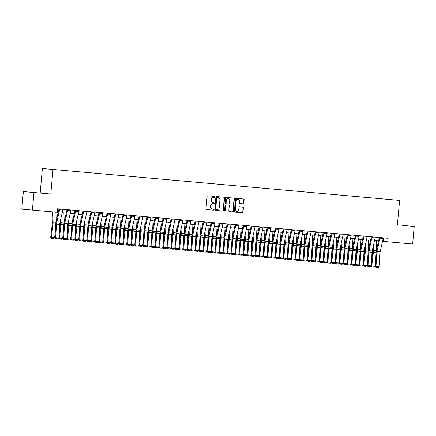 <?xml version="1.0" encoding="UTF-8"?>
<svg xmlns="http://www.w3.org/2000/svg" width="436" height="436" viewBox="0 0 436 436"><rect width="100%" height="100%" fill="white"/><g stroke="black" fill="none" stroke-linecap="round" stroke-linejoin="round"><path stroke-width="0.65" d="M214.877 196.903A0.485 0.441 95.1 0 0 214.479 196.385L207.798 195.786A0.692 0.632 95.1 0 0 207.105 196.418L205.999 208.822A0.692 0.632 95.1 0 0 206.566 209.563L213.248 210.163A0.485 0.441 95.1 0 0 213.733 209.716A0.485 0.441 95.1 0 0 213.335 209.198L212.468 209.122A2.213 2.022 95.1 0 1 210.653 206.735L210.746 205.699A2.213 2.022 95.1 0 1 212.959 203.677L213.82 203.754A0.485 0.441 95.1 0 0 214.305 203.312A0.485 0.441 95.1 0 0 213.907 202.789L213.041 202.713A2.213 2.022 95.1 0 1 211.226 200.331L211.318 199.296A2.213 2.022 95.1 0 1 213.526 197.268L214.392 197.35A0.485 0.441 95.1 0 0 214.877 196.903M213.526 197.268L214.109 197.323A0.485 0.441 95.1 0 0 214.19 196.358M212.964 210.136A0.485 0.441 95.1 0 0 213.051 209.171L212.468 209.122M212.959 203.677L213.536 203.726A0.485 0.441 95.1 0 0 213.618 202.762L213.041 202.713M32.406 210.07L21.8 209.122L23.364 191.578L33.97 192.521L32.406 210.07L57.23 212.283L57.541 208.773L388.122 238.279L387.811 241.789L412.636 244.002L414.2 226.458L402.243 225.39M243.114 203.835A0.692 0.632 95.1 0 0 243.806 203.203L244.116 199.721A0.692 0.632 95.1 0 0 243.55 198.98L236.127 198.315A0.692 0.632 95.1 0 0 235.435 198.947L234.328 211.346A0.692 0.632 95.1 0 0 234.895 212.092L242.318 212.757A0.692 0.632 95.1 0 0 243.01 212.125L243.381 207.923A0.692 0.632 95.1 0 0 242.814 207.176L239.642 206.893A0.692 0.632 95.1 0 0 238.95 207.525L238.765 209.607A1.848 1.69 95.1 0 1 236.917 211.302A1.848 1.69 95.1 0 1 235.402 209.307L236.127 201.143A1.848 1.69 95.1 0 1 237.974 199.454A1.848 1.69 95.1 0 1 239.495 201.443L239.369 202.805A0.692 0.632 95.1 0 0 239.936 203.552L243.114 203.835M397.381 224.954L399.578 200.391L52.979 169.457L42.374 168.514L40.183 193.077M33.97 192.521L50.789 194.025L52.979 169.457M224.556 197.977A0.692 0.632 95.1 0 0 223.99 197.23L216.572 196.571A0.692 0.632 95.1 0 0 215.88 197.203L214.774 209.602A0.692 0.632 95.1 0 0 215.34 210.348L222.758 211.008A0.692 0.632 95.1 0 0 223.45 210.375L224.556 197.977L224.273 197.949A0.692 0.632 95.1 0 0 223.706 197.208M226.349 197.443L233.767 198.102A0.692 0.632 95.1 0 1 234.334 198.849L233.227 211.247A0.692 0.632 95.1 0 1 232.541 211.885L229.363 211.602A0.692 0.632 95.1 0 1 228.796 210.855L229.243 205.825A0.692 0.632 95.1 0 0 228.677 205.078L226.573 204.893A0.692 0.632 95.1 0 0 225.881 205.525L225.412 210.762A0.485 0.441 95.1 0 1 224.535 210.681L225.657 198.075A0.692 0.632 95.1 0 1 226.349 197.443M57.541 208.773L58.669 208.877M63.225 209.28L66.675 209.591M71.237 209.999L74.687 210.305M79.243 210.713L82.693 211.019M87.255 211.427L90.699 211.733M95.261 212.141L98.71 212.446M103.267 212.855L106.716 213.166M111.278 213.569L114.728 213.88M119.284 214.283L122.734 214.594M127.296 215.003L130.74 215.308M135.302 215.716L138.752 216.022M143.308 216.43L146.758 216.736M151.319 217.144L154.769 217.45M159.325 217.858L162.775 218.169M167.337 218.572L170.781 218.883M175.343 219.286L178.793 219.597M183.349 220.006L186.799 220.311M191.36 220.72L194.81 221.025M199.366 221.434L202.816 221.739M207.378 222.147L210.822 222.453M215.384 222.861L218.834 223.172M223.39 223.575L226.84 223.886M231.402 224.289L234.851 224.6M239.408 225.009L242.857 225.314M247.419 225.723L250.864 226.028M255.425 226.437L258.875 226.742M263.431 227.151L266.881 227.456M271.443 227.865L274.893 228.175M279.449 228.578L282.899 228.889M287.46 229.292L290.905 229.603M295.466 230.006L298.916 230.317M303.472 230.726L306.922 231.031M311.484 231.44L314.934 231.745M319.49 232.154L322.94 232.459M327.501 232.868L330.946 233.178M335.507 233.582L338.957 233.892M343.514 234.296L346.963 234.606M351.525 235.009L354.975 235.32M359.531 235.729L362.981 236.034M367.543 236.443L370.987 236.748M375.549 237.157L378.998 237.462M383.555 237.871L383.511 241.402L387.811 241.789M57.23 212.283L58.228 212.376M62.184 212.724L66.234 213.09M70.191 213.438L74.245 213.804M78.202 214.158L82.251 214.517M86.208 214.872L90.263 215.231M94.214 215.586L98.269 215.945M102.226 216.3L106.275 216.659M110.232 217.014L114.287 217.379M118.243 217.728L122.293 218.093M126.249 218.441L130.304 218.807M134.255 219.161L138.31 219.521M142.267 219.875L146.316 220.235M150.273 220.589L154.328 220.948M158.284 221.303L162.334 221.662M166.29 222.017L170.345 222.382M174.296 222.731L178.351 223.096M182.308 223.445L186.357 223.81M190.314 224.164L194.369 224.524M198.326 224.878L202.375 225.238M206.332 225.592L210.386 225.952M214.338 226.306L218.392 226.666M222.349 227.02L226.398 227.379M230.355 227.734L234.41 228.099M238.367 228.448L242.416 228.813M246.373 229.167L250.428 229.527M254.379 229.881L258.434 230.241M262.39 230.595L266.44 230.955M270.396 231.309L274.451 231.669M278.408 232.023L282.457 232.383M286.414 232.737L290.469 233.102M294.42 233.451L298.475 233.816M302.431 234.17L306.481 234.53M310.437 234.884L314.492 235.244M318.449 235.598L322.498 235.958M326.455 236.312L330.51 236.672M334.461 237.026L338.516 237.386M342.473 237.74L346.522 238.105M350.479 238.454L354.533 238.819M358.49 239.173L362.539 239.533M366.496 239.887L370.551 240.247M374.502 240.601L378.557 240.961M382.514 241.315L383.511 241.402M213.242 197.246A2.213 2.022 95.1 0 0 211.035 199.268L211.318 199.296M212.757 202.685A2.213 2.022 95.1 0 1 210.942 200.304L211.035 199.268M212.67 203.65A2.213 2.022 95.1 0 0 210.463 205.678L210.746 205.699M212.185 209.095A2.213 2.022 95.1 0 1 210.37 206.708L210.463 205.678M222.474 210.986A0.692 0.632 95.1 0 0 223.167 210.354L224.273 197.949M216.403 198.015A0.485 0.441 95.1 0 1 216.888 197.568L217.177 197.595A0.485 0.441 95.1 0 0 216.692 198.037L215.722 208.926A0.485 0.441 95.1 0 0 216.12 209.444L215.831 209.422A0.485 0.441 95.1 0 1 215.433 208.899L216.403 198.015L216.692 198.037M217.177 197.595L218.087 197.677A2.213 2.022 95.1 0 1 219.902 200.059L219.237 207.503A2.213 2.022 95.1 0 1 217.03 209.525L216.12 209.444M216.741 209.498L215.831 209.422M216.888 197.568L217.798 197.65M232.252 211.858A0.692 0.632 95.1 0 0 232.944 211.226L234.05 198.821A0.692 0.632 95.1 0 0 233.483 198.08M224.791 211.166A0.485 0.441 95.1 0 0 225.129 210.735L225.592 205.498A0.692 0.632 95.1 0 1 226.284 204.865L226.573 204.893M226.655 203.928L228.764 204.113A0.692 0.632 95.1 0 0 229.456 203.481L229.712 200.609A1.848 1.69 95.1 0 0 228.192 198.614A1.848 1.69 95.1 0 0 226.344 200.304L226.088 203.181A0.692 0.632 95.1 0 0 226.655 203.928L226.371 203.901A0.692 0.632 95.1 0 1 225.804 203.16L226.061 200.282L226.344 200.304M228.05 198.609A1.848 1.69 95.1 0 0 226.061 200.282M228.475 204.092L226.371 203.901M237.833 199.448A1.848 1.69 95.1 0 0 235.843 201.121L236.127 201.143M236.775 211.28A1.848 1.69 95.1 0 1 235.113 209.28L235.843 201.121M242.029 212.73A0.692 0.632 95.1 0 0 242.721 212.098L243.097 207.896A0.692 0.632 95.1 0 0 242.53 207.149M242.825 203.808A0.692 0.632 95.1 0 0 243.517 203.176L243.828 199.699A0.692 0.632 95.1 0 0 243.261 198.952M51.922 211.809L52.369 222.436A3.521 1.439 95.1 0 1 52.315 223.772L50.707 237.255L51.41 237.446L53.018 223.962A5.287 2.158 -84.9 0 0 53.094 221.962L52.674 211.88M56.255 221.194L55.879 212.163M54.614 237.734L53.813 238.541L51.573 238.339L51.41 237.446L54.614 237.734L55.274 232.181M51.573 238.339L50.707 237.255M62.909 209.253A2.469 1.008 95.1 0 1 62.789 210.005L59.863 223.107A3.521 1.439 -84.9 0 0 59.678 224.431L58.871 237.985L55.666 237.702L55.879 238.672L55.585 238.699L58.119 238.874L55.879 238.672M59.705 208.969A2.469 1.008 95.1 0 1 59.59 209.716L56.658 222.823A3.521 1.439 -84.9 0 0 56.478 224.142L55.666 237.702L54.941 237.762L55.748 224.208A5.287 2.158 95.1 0 1 56.026 222.224L58.953 209.117A0.703 0.289 -84.9 0 0 58.985 208.904M54.941 237.762L55.585 238.699M58.119 238.874L58.871 237.985M60.293 221.188L60.375 223.15A3.521 1.439 95.1 0 1 60.321 224.486L59.029 235.331M58.855 238.007L59.421 238.16L61.024 224.676A5.287 2.158 -84.9 0 0 61.105 222.676L60.926 218.36M64.266 221.908L63.885 212.877M62.621 238.448L61.825 239.255L59.579 239.053L59.421 238.16L62.621 238.448L63.285 232.895M59.579 239.053L58.784 238.089M68.299 221.902L68.381 223.864A3.521 1.439 95.1 0 1 68.332 225.205L67.04 236.045M70.915 209.967A2.469 1.008 95.1 0 1 70.801 210.719L67.874 223.821A3.521 1.439 -84.9 0 0 67.689 225.145L66.882 238.699L67.427 238.874L69.035 225.39A5.287 2.158 -84.9 0 0 69.111 223.39L68.932 219.074M72.272 222.622L71.896 213.591M70.632 239.162L69.831 239.969L67.591 239.767L67.427 238.874L70.632 239.162L71.291 233.609M67.591 239.767L66.79 238.803M76.311 222.616L76.393 224.584A3.521 1.439 95.1 0 1 76.338 225.919L75.046 236.759M74.867 239.435L75.433 239.593L77.041 226.11A5.287 2.158 -84.9 0 0 77.123 224.104L76.943 219.793M80.279 223.341L79.902 214.305M78.638 239.876L77.837 240.683L75.597 240.487L75.433 239.593L78.638 239.876L79.303 234.323M75.597 240.487L74.801 239.517M67.711 209.683A2.469 1.008 95.1 0 1 67.596 210.43L64.67 223.537A3.521 1.439 -84.9 0 0 64.484 224.862L63.678 238.416L62.953 238.476L63.76 224.922A5.287 2.158 95.1 0 1 64.032 222.938L66.964 209.83A0.703 0.289 -84.9 0 0 66.997 209.618M63.885 239.386L63.678 238.416L66.882 238.699L66.13 239.587L63.596 239.413L66.13 239.587M62.953 238.476L63.596 239.413M78.927 210.681A2.469 1.008 95.1 0 1 78.807 211.433L75.88 224.535A3.521 1.439 -84.9 0 0 75.695 225.859L74.888 239.413L71.684 239.13L71.896 240.105L71.602 240.127L74.136 240.301L71.896 240.105M75.722 210.397A2.469 1.008 95.1 0 1 75.608 211.144L72.676 224.251A3.521 1.439 -84.9 0 0 72.49 225.576L71.684 239.13L70.959 239.19L71.766 225.635A5.287 2.158 95.1 0 1 72.044 223.652L74.97 210.55A0.703 0.289 -84.9 0 0 75.003 210.332M70.959 239.19L71.602 240.127M74.136 240.301L74.888 239.413M86.933 211.4A2.469 1.008 95.1 0 1 86.819 212.147L83.886 225.249A3.521 1.439 -84.9 0 0 83.707 226.573L82.895 240.127L79.695 239.844L79.902 240.819L79.614 240.841L82.142 241.015L79.902 240.819M83.728 211.111A2.469 1.008 95.1 0 1 83.614 211.863L80.687 224.965A3.521 1.439 -84.9 0 0 80.502 226.289L79.695 239.844L78.965 239.904L79.777 226.349A5.287 2.158 95.1 0 1 80.05 224.366L82.982 211.264A0.703 0.289 -84.9 0 0 83.014 211.046M78.965 239.904L79.614 240.841M82.142 241.015L82.895 240.127M84.317 223.33L84.399 225.298A3.521 1.439 95.1 0 1 84.344 226.633L83.053 237.473M82.878 240.154L83.445 240.307L85.047 226.824A5.287 2.158 -84.9 0 0 85.129 224.818L84.949 220.507M88.29 224.055L87.909 215.024M86.65 240.59L85.848 241.397L83.603 241.201L83.445 240.307L86.65 240.59L87.309 235.037M83.603 241.201L82.807 240.231M94.939 212.114A2.469 1.008 95.1 0 1 94.825 212.861L91.898 225.968A3.521 1.439 -84.9 0 0 91.713 227.287L90.906 240.846L87.701 240.558L87.909 241.533L87.62 241.555L90.154 241.735L87.909 241.533M91.74 211.825A2.469 1.008 95.1 0 1 91.62 212.577L88.693 225.679A3.521 1.439 -84.9 0 0 88.508 227.003L87.701 240.558L86.977 240.623L87.783 227.069A5.287 2.158 95.1 0 1 88.061 225.08L90.988 211.978A0.703 0.289 -84.9 0 0 91.02 211.765M86.977 240.623L87.62 241.555M90.154 241.735L90.906 240.846M92.323 224.044L92.41 226.012A3.521 1.439 95.1 0 1 92.356 227.347L91.064 238.187M90.884 240.868L91.451 241.021L93.059 227.538A5.287 2.158 -84.9 0 0 93.135 225.532L92.955 221.221M96.296 224.769L95.92 215.738M94.656 241.304L93.854 242.116L91.615 241.915L91.451 241.021L94.656 241.304L95.315 235.751M91.615 241.915L90.819 240.95M100.335 224.758L100.416 226.725A3.521 1.439 95.1 0 1 100.362 228.061L99.07 238.901M98.896 241.582L99.463 241.735L101.065 228.251A5.287 2.158 -84.9 0 0 101.147 226.246L100.967 221.935M104.308 225.483L103.926 216.452M102.662 242.018L101.866 242.83L99.621 242.629L99.463 241.735L102.662 242.018L103.327 236.465M99.621 242.629L98.825 241.664M108.341 225.477L108.422 227.439A3.521 1.439 95.1 0 1 108.373 228.775L107.082 239.615M106.902 242.296L107.469 242.449L109.076 228.965A5.287 2.158 -84.9 0 0 109.153 226.965L108.973 222.649M112.314 226.197L111.938 217.166M110.673 242.738L109.872 243.544L107.632 243.343L107.469 242.449L110.673 242.738L111.333 237.179M107.632 243.343L106.831 242.378M116.352 226.191L116.434 228.153A3.521 1.439 95.1 0 1 116.379 229.489L115.088 240.334M114.908 243.01L115.475 243.163L117.082 229.679A5.287 2.158 -84.9 0 0 117.164 227.679L116.984 223.363M120.32 226.911L119.944 217.88M118.679 243.452L117.878 244.258L115.638 244.056L115.475 243.163L118.679 243.452L119.344 237.898M115.638 244.056L114.842 243.092M124.358 226.905L124.44 228.867A3.521 1.439 95.1 0 1 124.385 230.208L123.094 241.048M122.919 243.724L123.486 243.877L125.088 230.393A5.287 2.158 -84.9 0 0 125.17 228.393L124.99 224.077M128.331 227.625L127.95 218.594M126.691 244.165L125.89 244.972L123.644 244.77L123.486 243.877L126.691 244.165L127.35 238.612M123.644 244.77L122.848 243.806M102.951 212.828A2.469 1.008 95.1 0 1 102.831 213.575L99.904 226.682A3.521 1.439 -84.9 0 0 99.719 228.006L98.912 241.56L95.707 241.272L95.92 242.247L95.626 242.274L98.16 242.449L95.92 242.247M99.746 212.539A2.469 1.008 95.1 0 1 99.631 213.291L96.699 226.393A3.521 1.439 -84.9 0 0 96.52 227.717L95.707 241.272L94.983 241.337L95.789 227.783A5.287 2.158 95.1 0 1 96.067 225.794L98.994 212.692A0.703 0.289 -84.9 0 0 99.026 212.479M94.983 241.337L95.626 242.274M98.16 242.449L98.912 241.56M110.957 213.542A2.469 1.008 95.1 0 1 110.842 214.294L107.915 227.396A3.521 1.439 -84.9 0 0 107.73 228.72L106.924 242.274L103.719 241.985L103.926 242.961L103.637 242.988L106.171 243.163L103.926 242.961M107.752 213.259A2.469 1.008 95.1 0 1 107.638 214.005L104.711 227.107A3.521 1.439 -84.9 0 0 104.526 228.431L103.719 241.985L102.994 242.051L103.801 228.497A5.287 2.158 95.1 0 1 104.073 226.507L107.005 213.406A0.703 0.289 -84.9 0 0 107.038 213.193M102.994 242.051L103.637 242.988M106.171 243.163L106.924 242.274M118.968 214.256A2.469 1.008 95.1 0 1 118.848 215.008L115.922 228.11A3.521 1.439 -84.9 0 0 115.736 229.434L114.93 242.988L111.725 242.699L111.938 243.675L111.643 243.702L114.178 243.877L111.938 243.675M115.763 213.972A2.469 1.008 95.1 0 1 115.649 214.719L112.717 227.821A3.521 1.439 -84.9 0 0 112.532 229.145L111.725 242.699L111 242.765L111.807 229.211A5.287 2.158 95.1 0 1 112.085 227.227L115.011 214.12A0.703 0.289 -84.9 0 0 115.044 213.907M111 242.765L111.643 243.702M114.178 243.877L114.93 242.988M126.974 214.97A2.469 1.008 95.1 0 1 126.86 215.722L123.928 228.824A3.521 1.439 -84.9 0 0 123.748 230.148L122.936 243.702L119.737 243.419L119.944 244.389L119.655 244.416L122.184 244.591L119.944 244.389M123.77 214.686A2.469 1.008 95.1 0 1 123.655 215.433L120.728 228.54A3.521 1.439 -84.9 0 0 120.543 229.865L119.737 243.419L119.006 243.479L119.818 229.925A5.287 2.158 95.1 0 1 120.091 227.941L123.023 214.834A0.703 0.289 -84.9 0 0 123.056 214.621M119.006 243.479L119.655 244.416M122.184 244.591L122.936 243.702M134.98 215.684A2.469 1.008 95.1 0 1 134.866 216.436L131.939 229.538A3.521 1.439 -84.9 0 0 131.754 230.862L130.947 244.416L127.743 244.133L127.95 245.108L127.661 245.13L130.195 245.305L127.95 245.108M131.781 215.4A2.469 1.008 95.1 0 1 131.661 216.147L128.734 229.254A3.521 1.439 -84.9 0 0 128.549 230.579L127.743 244.133L127.018 244.193L127.824 230.639A5.287 2.158 95.1 0 1 128.102 228.655L131.029 215.553A0.703 0.289 -84.9 0 0 131.062 215.335M127.018 244.193L127.661 245.13M130.195 245.305L130.947 244.416M132.364 227.619L132.451 229.587A3.521 1.439 95.1 0 1 132.397 230.922L131.105 241.762M130.925 244.438L131.492 244.596L133.1 231.113A5.287 2.158 -84.9 0 0 133.176 229.107L132.996 224.796M136.337 228.344L135.961 219.308M134.697 244.879L133.896 245.686L131.656 245.49L131.492 244.596L134.697 244.879L135.356 239.326M131.656 245.49L130.86 244.52M142.992 216.403A2.469 1.008 95.1 0 1 142.872 217.15L139.945 230.252A3.521 1.439 -84.9 0 0 139.76 231.576L138.953 245.13L135.749 244.847L135.961 245.822L135.667 245.844L138.201 246.018L135.961 245.822M139.787 216.114A2.469 1.008 95.1 0 1 139.673 216.866L136.741 229.968A3.521 1.439 -84.9 0 0 136.561 231.293L135.749 244.847L135.024 244.907L135.83 231.353A5.287 2.158 95.1 0 1 136.108 229.369L139.035 216.267A0.703 0.289 -84.9 0 0 139.068 216.049M135.024 244.907L135.667 245.844M138.201 246.018L138.953 245.13M140.376 228.333L140.457 230.301A3.521 1.439 95.1 0 1 140.403 231.636L139.111 242.476M138.937 245.157L139.504 245.31L141.106 231.827A5.287 2.158 -84.9 0 0 141.188 229.821L141.008 225.51M144.349 229.058L143.967 220.027M142.703 245.593L141.907 246.4L139.662 246.204L139.504 245.31L142.703 245.593L143.368 240.04M139.662 246.204L138.866 245.234M150.998 217.117A2.469 1.008 95.1 0 1 150.883 217.864L147.957 230.971A3.521 1.439 -84.9 0 0 147.771 232.29L146.965 245.85L143.76 245.561L143.967 246.536L143.678 246.558L146.213 246.738L143.967 246.536M147.793 216.828A2.469 1.008 95.1 0 1 147.679 217.58L144.752 230.682A3.521 1.439 -84.9 0 0 144.567 232.007L143.76 245.561L143.035 245.626L143.842 232.066A5.287 2.158 95.1 0 1 144.114 230.083L147.046 216.981A0.703 0.289 -84.9 0 0 147.079 216.768M143.035 245.626L143.678 246.558M146.213 246.738L146.965 245.85M148.382 229.047L148.463 231.015A3.521 1.439 95.1 0 1 148.414 232.35L147.123 243.19M146.943 245.871L147.51 246.024L149.117 232.541A5.287 2.158 -84.9 0 0 149.194 230.535L149.014 226.224M152.355 229.772L151.979 220.741M150.714 246.307L149.913 247.119L147.673 246.918L147.51 246.024L150.714 246.307L151.374 240.754M147.673 246.918L146.872 245.953M159.009 217.831A2.469 1.008 95.1 0 1 158.889 218.578L155.963 231.685A3.521 1.439 -84.9 0 0 155.777 233.009L154.971 246.563L151.766 246.275L151.979 247.25L151.684 247.277L154.219 247.452L151.979 247.25M155.805 217.542A2.469 1.008 95.1 0 1 155.69 218.294L152.758 231.396A3.521 1.439 -84.9 0 0 152.573 232.72L151.766 246.275L151.041 246.34L151.848 232.786A5.287 2.158 95.1 0 1 152.126 230.797L155.053 217.695A0.703 0.289 -84.9 0 0 155.085 217.482M151.041 246.34L151.684 247.277M154.219 247.452L154.971 246.563M156.393 229.761L156.475 231.729A3.521 1.439 95.1 0 1 156.42 233.064L155.129 243.904M154.949 246.585L155.516 246.738L157.124 233.255A5.287 2.158 -84.9 0 0 157.205 231.249L157.025 226.938M160.361 230.486L159.985 221.455M158.72 247.021L157.919 247.833L155.679 247.632L155.516 246.738L158.72 247.021L159.385 241.468M155.679 247.632L154.884 246.667M167.015 218.545A2.469 1.008 95.1 0 1 166.901 219.292L163.969 232.399A3.521 1.439 -84.9 0 0 163.789 233.723L162.977 247.277L159.778 246.989L159.985 247.964L159.696 247.991L162.225 248.166L159.985 247.964M163.811 218.262A2.469 1.008 95.1 0 1 163.696 219.008L160.77 232.11A3.521 1.439 -84.9 0 0 160.584 233.434L159.778 246.989L159.047 247.054L159.859 233.5A5.287 2.158 95.1 0 1 160.132 231.511L163.064 218.409A0.703 0.289 -84.9 0 0 163.097 218.196M159.047 247.054L159.696 247.991M162.225 248.166L162.977 247.277M164.399 230.481L164.481 232.443A3.521 1.439 95.1 0 1 164.427 233.778L163.135 244.618M162.96 247.299L163.527 247.452L165.13 233.969A5.287 2.158 -84.9 0 0 165.211 231.968L165.031 227.652M168.372 231.2L167.991 222.169M166.732 247.741L165.931 248.547L163.685 248.346L163.527 247.452L166.732 247.741L167.391 242.182M163.685 248.346L162.89 247.381M175.021 219.259A2.469 1.008 95.1 0 1 174.907 220.011L171.98 233.113A3.521 1.439 -84.9 0 0 171.795 234.437L170.988 247.991L167.784 247.703L167.991 248.678L167.702 248.705L170.236 248.88L167.991 248.678M171.822 218.976A2.469 1.008 95.1 0 1 171.702 219.722L168.776 232.824A3.521 1.439 -84.9 0 0 168.59 234.148L167.784 247.703L167.059 247.768L167.865 234.214A5.287 2.158 95.1 0 1 168.143 232.23L171.07 219.123A0.703 0.289 -84.9 0 0 171.103 218.91M167.059 247.768L167.702 248.705M170.236 248.88L170.988 247.991M172.405 231.194L172.493 233.156A3.521 1.439 95.1 0 1 172.438 234.492L171.146 245.337M170.966 248.013L171.533 248.166L173.141 234.682A5.287 2.158 -84.9 0 0 173.217 232.682L173.038 228.366M176.378 231.914L176.002 222.883M174.738 248.455L173.937 249.261L171.697 249.06L171.533 248.166L174.738 248.455L175.397 242.901M171.697 249.06L170.901 248.095M183.033 219.973A2.469 1.008 95.1 0 1 182.913 220.725L179.986 233.827A3.521 1.439 -84.9 0 0 179.801 235.151L178.994 248.705L175.79 248.422L176.002 249.392L175.708 249.419L178.242 249.594L176.002 249.392M179.828 219.69A2.469 1.008 95.1 0 1 179.714 220.436L176.782 233.543A3.521 1.439 -84.9 0 0 176.602 234.868L175.79 248.422L175.065 248.482L175.871 234.928A5.287 2.158 95.1 0 1 176.149 232.944L179.076 219.837A0.703 0.289 -84.9 0 0 179.109 219.624M175.065 248.482L175.708 249.419M178.242 249.594L178.994 248.705M180.417 231.908L180.499 233.87A3.521 1.439 95.1 0 1 180.444 235.211L179.152 246.051M178.978 248.727L179.545 248.88L181.147 235.396A5.287 2.158 -84.9 0 0 181.229 233.396L181.049 229.08M184.39 232.628L184.008 223.597M182.744 249.169L181.948 249.975L179.703 249.774L179.545 248.88L182.744 249.169L183.409 243.615M179.703 249.774L178.907 248.809M188.423 232.622L188.505 234.59A3.521 1.439 95.1 0 1 188.456 235.925L187.164 246.765M186.984 249.441L187.551 249.599L189.159 236.116A5.287 2.158 -84.9 0 0 189.235 234.11L189.055 229.799M192.396 233.347L192.02 224.311M190.755 249.883L189.954 250.689L187.714 250.493L187.551 249.599L190.755 249.883L191.415 244.329M187.714 250.493L186.913 249.523M196.434 233.336L196.516 235.304A3.521 1.439 95.1 0 1 196.462 236.639L195.17 247.479M194.99 250.16L195.557 250.313L197.165 236.83A5.287 2.158 -84.9 0 0 197.246 234.824L197.067 230.513M200.402 234.061L200.026 225.031M198.762 250.596L197.96 251.403L195.72 251.207L195.557 250.313L198.762 250.596L199.421 245.043M195.72 251.207L194.925 250.237M204.44 234.05L204.522 236.018A3.521 1.439 95.1 0 1 204.468 237.353L203.176 248.193M203.002 250.874L203.568 251.027L205.171 237.544A5.287 2.158 -84.9 0 0 205.252 235.538L205.073 231.227M208.413 234.775L208.032 225.744M206.773 251.31L205.972 252.122L203.726 251.921L203.568 251.027L206.773 251.31L207.432 245.757M203.726 251.921L202.931 250.956M212.446 234.764L212.534 236.732A3.521 1.439 95.1 0 1 212.479 238.067L211.188 248.907M211.008 251.588L211.574 251.741L213.182 238.258A5.287 2.158 -84.9 0 0 213.259 236.252L213.079 231.941M216.42 235.489L216.043 226.458M214.779 252.024L213.978 252.836L211.738 252.635L211.574 251.741L214.779 252.024L215.439 246.471M211.738 252.635L210.942 251.67M220.458 235.484L220.54 237.446A3.521 1.439 95.1 0 1 220.485 238.781L219.194 249.621M219.019 252.302L219.586 252.455L221.188 238.972A5.287 2.158 -84.9 0 0 221.27 236.971L221.09 232.655M224.431 236.203L224.05 227.172M222.785 252.744L221.989 253.55L219.744 253.349L219.586 252.455L222.785 252.744L223.45 247.185M219.744 253.349L218.948 252.384M228.464 236.198L228.546 238.16A3.521 1.439 95.1 0 1 228.497 239.495L227.205 250.34M227.025 253.016L227.592 253.169L229.2 239.686A5.287 2.158 -84.9 0 0 229.276 237.685L229.096 233.369M232.437 236.917L232.061 227.886M230.797 253.458L229.995 254.264L227.756 254.063L227.592 253.169L230.797 253.458L231.456 247.904M227.756 254.063L226.954 253.098M236.476 236.912L236.557 238.874A3.521 1.439 95.1 0 1 236.503 240.209L235.211 251.054M235.031 253.73L235.598 253.883L237.206 240.4A5.287 2.158 -84.9 0 0 237.288 238.399L237.108 234.083M240.443 237.631L240.067 228.6M238.803 254.172L238.002 254.978L235.762 254.777L235.598 253.883L238.803 254.172L239.462 248.618M235.762 254.777L234.966 253.812M244.482 237.625L244.563 239.593A3.521 1.439 95.1 0 1 244.509 240.928L243.217 251.768M243.043 254.444L243.61 254.602L245.212 241.119A5.287 2.158 -84.9 0 0 245.294 239.113L245.114 234.802M248.455 238.35L248.073 229.314M246.814 254.886L246.013 255.692L243.768 255.491L243.61 254.602L246.814 254.886L247.474 249.332M243.768 255.491L242.972 254.526M252.488 238.339L252.575 240.307A3.521 1.439 95.1 0 1 252.52 241.642L251.229 252.482M251.049 255.164L251.616 255.316L253.223 241.833A5.287 2.158 -84.9 0 0 253.3 239.827L253.12 235.516M256.461 239.064L256.085 230.034M254.82 255.6L254.019 256.406L251.779 256.21L251.616 255.316L254.82 255.6L255.48 250.046M251.779 256.21L250.983 255.24M260.499 239.053L260.581 241.021A3.521 1.439 95.1 0 1 260.526 242.356L259.235 253.196M259.06 255.878L259.627 256.03L261.229 242.547A5.287 2.158 -84.9 0 0 261.311 240.541L261.131 236.23M264.472 239.778L264.091 230.748M262.826 256.314L262.031 257.12L259.785 256.924L259.627 256.03L262.826 256.314L263.491 250.76M259.785 256.924L258.989 255.959M268.505 239.767L268.587 241.735A3.521 1.439 95.1 0 1 268.538 243.07L267.246 253.91M267.066 256.591L267.633 256.744L269.241 243.261A5.287 2.158 -84.9 0 0 269.317 241.255L269.137 236.944M272.478 240.492L272.102 231.462M270.838 257.027L270.037 257.84L267.797 257.638L267.633 256.744L270.838 257.027L271.497 251.474M267.797 257.638L266.995 256.673M276.517 240.487L276.598 242.449A3.521 1.439 95.1 0 1 276.544 243.784L275.252 254.624M275.072 257.305L275.639 257.458L277.247 243.975A5.287 2.158 -84.9 0 0 277.329 241.975L277.149 237.658M280.484 241.206L280.108 232.175M278.844 257.747L278.043 258.553L275.803 258.352L275.639 257.458L278.844 257.747L279.503 252.188M275.803 258.352L275.007 257.387M284.523 241.201L284.604 243.163A3.521 1.439 95.1 0 1 284.55 244.498L283.258 255.343M283.084 258.019L283.651 258.172L285.253 244.689A5.287 2.158 -84.9 0 0 285.335 242.689L285.155 238.372M288.496 241.92L288.114 232.889M286.855 258.461L286.054 259.267L283.809 259.066L283.651 258.172L286.855 258.461L287.515 252.907M283.809 259.066L283.013 258.101M292.529 241.915L292.616 243.877A3.521 1.439 95.1 0 1 292.561 245.212L291.27 256.057M291.09 258.733L291.657 258.886L293.265 245.403A5.287 2.158 -84.9 0 0 293.341 243.402L293.161 239.086M296.502 242.634L296.126 233.603M294.861 259.175L294.06 259.981L291.82 259.78L291.657 258.886L294.861 259.175L295.521 253.621M291.82 259.78L291.025 258.815M300.54 242.629L300.622 244.596A3.521 1.439 95.1 0 1 300.567 245.931L299.276 256.771M299.101 259.447L299.668 259.605L301.271 246.122A5.287 2.158 -84.9 0 0 301.352 244.116L301.172 239.8M304.513 243.353L304.132 234.317M302.867 259.889L302.072 260.695L299.826 260.494L299.668 259.605L302.867 259.889L303.532 254.335M299.826 260.494L299.031 259.529M308.546 243.343L308.628 245.31A3.521 1.439 95.1 0 1 308.579 246.645L307.287 257.485M307.108 260.167L307.674 260.319L309.282 246.836A5.287 2.158 -84.9 0 0 309.358 244.83L309.178 240.519M312.519 244.067L312.143 235.037M310.879 260.603L310.078 261.409L307.838 261.213L307.674 260.319L310.879 260.603L311.538 255.049M307.838 261.213L307.037 260.243M316.558 244.056L316.64 246.024A3.521 1.439 95.1 0 1 316.585 247.359L315.293 258.199M315.114 260.881L315.68 261.033L317.288 247.55A5.287 2.158 -84.9 0 0 317.37 245.544L317.19 241.233M320.525 244.781L320.149 235.751M318.885 261.317L318.084 262.123L315.844 261.927L315.68 261.033L318.885 261.317L319.544 255.763M315.844 261.927L315.048 260.962M191.039 220.687A2.469 1.008 95.1 0 1 190.924 221.439L187.998 234.541A3.521 1.439 -84.9 0 0 187.812 235.865L187.006 249.419L183.801 249.136L184.008 250.106L183.72 250.133L186.254 250.308L184.008 250.106M187.834 220.403A2.469 1.008 95.1 0 1 187.72 221.15L184.793 234.257A3.521 1.439 -84.9 0 0 184.608 235.582L183.801 249.136L183.076 249.196L183.883 235.642A5.287 2.158 95.1 0 1 184.155 233.658L187.088 220.556A0.703 0.289 -84.9 0 0 187.12 220.338M183.076 249.196L183.72 250.133M186.254 250.308L187.006 249.419M199.05 221.406A2.469 1.008 95.1 0 1 198.93 222.153L196.004 235.255A3.521 1.439 -84.9 0 0 195.819 236.579L195.012 250.133L191.807 249.85L192.02 250.825L191.726 250.847L194.26 251.022L192.02 250.825M195.846 221.117A2.469 1.008 95.1 0 1 195.731 221.87L192.799 234.971A3.521 1.439 -84.9 0 0 192.614 236.296L191.807 249.85L191.082 249.91L191.889 236.356A5.287 2.158 95.1 0 1 192.167 234.372L195.094 221.27A0.703 0.289 -84.9 0 0 195.126 221.052M191.082 249.91L191.726 250.847M194.26 251.022L195.012 250.133M207.056 222.12A2.469 1.008 95.1 0 1 206.942 222.867L204.01 235.969A3.521 1.439 -84.9 0 0 203.83 237.293L203.018 250.847L199.819 250.564L200.026 251.539L199.737 251.561L202.266 251.736L200.026 251.539M203.852 221.831A2.469 1.008 95.1 0 1 203.737 222.583L200.811 235.685A3.521 1.439 -84.9 0 0 200.625 237.01L199.819 250.564L199.089 250.629L199.901 237.07A5.287 2.158 95.1 0 1 200.173 235.086L203.105 221.984A0.703 0.289 -84.9 0 0 203.138 221.771M199.089 250.629L199.737 251.561M202.266 251.736L203.018 250.847M215.062 222.834A2.469 1.008 95.1 0 1 214.948 223.581L212.021 236.688A3.521 1.439 -84.9 0 0 211.836 238.012L211.029 251.567L207.825 251.278L208.032 252.253L207.743 252.281L210.277 252.455L208.032 252.253M211.863 222.545A2.469 1.008 95.1 0 1 211.743 223.297L208.817 236.399A3.521 1.439 -84.9 0 0 208.631 237.724L207.825 251.278L207.1 251.343L207.907 237.789A5.287 2.158 95.1 0 1 208.185 235.8L211.111 222.698A0.703 0.289 -84.9 0 0 211.144 222.485M207.1 251.343L207.743 252.281M210.277 252.455L211.029 251.567M223.074 223.548A2.469 1.008 95.1 0 1 222.954 224.295L220.027 237.402A3.521 1.439 -84.9 0 0 219.842 238.726L219.036 252.281L215.831 251.992L216.043 252.967L215.749 252.994L218.283 253.169L216.043 252.967M219.869 223.265A2.469 1.008 95.1 0 1 219.755 224.011L216.823 237.113A3.521 1.439 -84.9 0 0 216.643 238.438L215.831 251.992L215.106 252.057L215.913 238.503A5.287 2.158 95.1 0 1 216.191 236.514L219.117 223.412A0.703 0.289 -84.9 0 0 219.15 223.199M215.106 252.057L215.749 252.994M218.283 253.169L219.036 252.281M231.08 224.262A2.469 1.008 95.1 0 1 230.966 225.014L228.039 238.116A3.521 1.439 -84.9 0 0 227.854 239.44L227.047 252.994L223.842 252.706L224.05 253.681L223.761 253.708L226.295 253.883L224.05 253.681M227.875 223.979A2.469 1.008 95.1 0 1 227.761 224.725L224.834 237.827A3.521 1.439 -84.9 0 0 224.649 239.151L223.842 252.706L223.118 252.771L223.924 239.217A5.287 2.158 95.1 0 1 224.197 237.233L227.129 224.126A0.703 0.289 -84.9 0 0 227.161 223.913M223.118 252.771L223.761 253.708M226.295 253.883L227.047 252.994M239.092 224.976A2.469 1.008 95.1 0 1 238.972 225.728L236.045 238.83A3.521 1.439 -84.9 0 0 235.86 240.154L235.053 253.708L231.848 253.425L232.061 254.395L231.767 254.422L234.301 254.597L232.061 254.395M235.887 224.693A2.469 1.008 95.1 0 1 235.772 225.439L232.84 238.547A3.521 1.439 -84.9 0 0 232.655 239.871L231.848 253.425L231.124 253.485L231.93 239.931A5.287 2.158 95.1 0 1 232.208 237.947L235.135 224.84A0.703 0.289 -84.9 0 0 235.168 224.627M231.124 253.485L231.767 254.422M234.301 254.597L235.053 253.708M247.098 225.69A2.469 1.008 95.1 0 1 246.983 226.442L244.051 239.544A3.521 1.439 -84.9 0 0 243.871 240.868L243.059 254.422L239.86 254.139L240.067 255.109L239.778 255.136L242.307 255.311L240.067 255.109M243.893 225.407A2.469 1.008 95.1 0 1 243.779 226.153L240.852 239.26A3.521 1.439 -84.9 0 0 240.667 240.585L239.86 254.139L239.13 254.199L239.942 240.645A5.287 2.158 95.1 0 1 240.214 238.661L243.146 225.559A0.703 0.289 -84.9 0 0 243.179 225.341M239.13 254.199L239.778 255.136M242.307 255.311L243.059 254.422M255.104 226.409A2.469 1.008 95.1 0 1 254.989 227.156L252.063 240.258A3.521 1.439 -84.9 0 0 251.877 241.582L251.071 255.136L247.866 254.853L248.073 255.828L247.784 255.85L250.319 256.025L248.073 255.828M251.904 226.12A2.469 1.008 95.1 0 1 251.785 226.873L248.858 239.974A3.521 1.439 -84.9 0 0 248.673 241.299L247.866 254.853L247.141 254.913L247.948 241.359A5.287 2.158 95.1 0 1 248.226 239.375L251.152 226.273A0.703 0.289 -84.9 0 0 251.185 226.055M247.141 254.913L247.784 255.85M250.319 256.025L251.071 255.136M263.115 227.123A2.469 1.008 95.1 0 1 262.995 227.87L260.069 240.972A3.521 1.439 -84.9 0 0 259.883 242.296L259.077 255.85L255.872 255.567L256.085 256.542L255.79 256.564L258.325 256.739L256.085 256.542M259.911 226.834A2.469 1.008 95.1 0 1 259.796 227.587L256.864 240.688A3.521 1.439 -84.9 0 0 256.684 242.013L255.872 255.567L255.147 255.632L255.954 242.073A5.287 2.158 95.1 0 1 256.232 240.089L259.158 226.987A0.703 0.289 -84.9 0 0 259.191 226.769M255.147 255.632L255.79 256.564M258.325 256.739L259.077 255.85M271.121 227.837A2.469 1.008 95.1 0 1 271.007 228.584L268.08 241.691A3.521 1.439 -84.9 0 0 267.895 243.016L267.088 256.57L263.884 256.281L264.091 257.256L263.802 257.284L266.336 257.458L264.091 257.256M267.917 227.548A2.469 1.008 95.1 0 1 267.802 228.3L264.875 241.402A3.521 1.439 -84.9 0 0 264.69 242.727L263.884 256.281L263.159 256.346L263.965 242.792A5.287 2.158 95.1 0 1 264.238 240.803L267.17 227.701A0.703 0.289 -84.9 0 0 267.203 227.488M263.159 256.346L263.802 257.284M266.336 257.458L267.088 256.57M279.133 228.551A2.469 1.008 95.1 0 1 279.013 229.298L276.086 242.405A3.521 1.439 -84.9 0 0 275.901 243.729L275.094 257.284L271.89 256.995L272.102 257.97L271.808 257.998L274.342 258.172L272.102 257.97M275.928 228.268A2.469 1.008 95.1 0 1 275.814 229.014L272.882 242.116A3.521 1.439 -84.9 0 0 272.696 243.441L271.89 256.995L271.165 257.06L271.971 243.506A5.287 2.158 95.1 0 1 272.249 241.517L275.176 228.415A0.703 0.289 -84.9 0 0 275.209 228.202M271.165 257.06L271.808 257.998M274.342 258.172L275.094 257.284M287.139 229.265A2.469 1.008 95.1 0 1 287.024 230.017L284.092 243.119A3.521 1.439 -84.9 0 0 283.912 244.443L283.1 257.998L279.901 257.709L280.108 258.684L279.819 258.712L282.348 258.886L280.108 258.684M283.934 228.982A2.469 1.008 95.1 0 1 283.82 229.728L280.893 242.83A3.521 1.439 -84.9 0 0 280.708 244.155L279.901 257.709L279.171 257.774L279.983 244.22A5.287 2.158 95.1 0 1 280.255 242.231L283.187 229.129A0.703 0.289 -84.9 0 0 283.22 228.916M279.171 257.774L279.819 258.712M282.348 258.886L283.1 257.998M295.145 229.979A2.469 1.008 95.1 0 1 295.03 230.731L292.104 243.833A3.521 1.439 -84.9 0 0 291.918 245.157L291.112 258.712L287.907 258.428L288.114 259.398L287.825 259.425L290.36 259.6L288.114 259.398M291.946 229.696A2.469 1.008 95.1 0 1 291.826 230.442L288.899 243.55A3.521 1.439 -84.9 0 0 288.714 244.874L287.907 258.428L287.182 258.488L287.989 244.934A5.287 2.158 95.1 0 1 288.267 242.95L291.193 229.843A0.703 0.289 -84.9 0 0 291.226 229.63M287.182 258.488L287.825 259.425M290.36 259.6L291.112 258.712M303.156 230.693A2.469 1.008 95.1 0 1 303.036 231.445L300.11 244.547A3.521 1.439 -84.9 0 0 299.924 245.871L299.118 259.425L295.913 259.142L296.126 260.112L295.831 260.139L298.366 260.314L296.126 260.112M299.952 230.41A2.469 1.008 95.1 0 1 299.837 231.156L296.905 244.264A3.521 1.439 -84.9 0 0 296.725 245.588L295.913 259.142L295.188 259.202L295.995 245.648A5.287 2.158 95.1 0 1 296.273 243.664L299.2 230.557A0.703 0.289 -84.9 0 0 299.232 230.344M295.188 259.202L295.831 260.139M298.366 260.314L299.118 259.425M311.162 231.412A2.469 1.008 95.1 0 1 311.048 232.159L308.121 245.261A3.521 1.439 -84.9 0 0 307.936 246.585L307.129 260.139L303.925 259.856L304.132 260.832L303.843 260.853L306.377 261.028L304.132 260.832M307.958 231.124A2.469 1.008 95.1 0 1 307.843 231.876L304.917 244.978A3.521 1.439 -84.9 0 0 304.731 246.302L303.925 259.856L303.2 259.916L304.006 246.362A5.287 2.158 95.1 0 1 304.279 244.378L307.211 231.276A0.703 0.289 -84.9 0 0 307.244 231.058M303.2 259.916L303.843 260.853M306.377 261.028L307.129 260.139M319.168 232.126A2.469 1.008 95.1 0 1 319.054 232.873L316.127 245.975A3.521 1.439 -84.9 0 0 315.942 247.299L315.135 260.853L311.931 260.57L312.138 261.546L311.849 261.567L314.383 261.742L312.138 261.546M315.969 231.838A2.469 1.008 95.1 0 1 315.855 232.59L312.923 245.691A3.521 1.439 -84.9 0 0 312.737 247.016L311.931 260.57L311.206 260.635L312.013 247.076A5.287 2.158 95.1 0 1 312.29 245.092L315.217 231.99A0.703 0.289 -84.9 0 0 315.25 231.772M311.206 260.635L311.849 261.567M314.383 261.742L315.135 260.853M327.18 232.84A2.469 1.008 95.1 0 1 327.065 233.587L324.133 246.694A3.521 1.439 -84.9 0 0 323.953 248.019L323.141 261.573L319.942 261.284L320.149 262.259L319.861 262.281L322.389 262.461L320.149 262.259M323.975 232.552A2.469 1.008 95.1 0 1 323.861 233.304L320.934 246.405A3.521 1.439 -84.9 0 0 320.749 247.73L319.942 261.284L319.212 261.349L320.024 247.795A5.287 2.158 95.1 0 1 320.297 245.806L323.229 232.704A0.703 0.289 -84.9 0 0 323.261 232.492M319.212 261.349L319.861 262.281M322.389 262.461L323.141 261.573M324.564 244.77L324.646 246.738A3.521 1.439 95.1 0 1 324.591 248.073L323.299 258.913M323.125 261.595L323.692 261.747L325.294 248.264A5.287 2.158 -84.9 0 0 325.376 246.258L325.196 241.947M328.537 245.495L328.155 236.465M326.896 262.031L326.095 262.843L323.85 262.641L323.692 261.747L326.896 262.031L327.556 256.477M323.85 262.641L323.054 261.676M335.186 233.554A2.469 1.008 95.1 0 1 335.071 234.301L332.145 247.408A3.521 1.439 -84.9 0 0 331.96 248.733L331.153 262.287L327.948 261.998L328.155 262.973L327.867 263.001L330.401 263.175L328.155 262.973M331.987 233.265A2.469 1.008 95.1 0 1 331.867 234.018L328.94 247.119A3.521 1.439 -84.9 0 0 328.755 248.444L327.948 261.998L327.223 262.063L328.03 248.509A5.287 2.158 95.1 0 1 328.308 246.52L331.235 233.418A0.703 0.289 -84.9 0 0 331.267 233.206M327.223 262.063L327.867 263.001M330.401 263.175L331.153 262.287M332.57 245.49L332.657 247.452A3.521 1.439 95.1 0 1 332.603 248.787L331.311 259.627M331.131 262.309L331.698 262.461L333.306 248.978A5.287 2.158 -84.9 0 0 333.382 246.972L333.202 242.661M336.543 246.209L336.167 237.179M334.903 262.75L334.101 263.557L331.861 263.355L331.698 262.461L334.903 262.75L335.562 257.191M331.861 263.355L331.066 262.39M343.197 234.268A2.469 1.008 95.1 0 1 343.078 235.02L340.151 248.122A3.521 1.439 -84.9 0 0 339.966 249.447L339.159 263.001L335.954 262.712L336.167 263.687L335.873 263.715L338.407 263.889L336.167 263.687M339.993 233.985A2.469 1.008 95.1 0 1 339.878 234.732L336.946 247.833A3.521 1.439 -84.9 0 0 336.766 249.158L335.954 262.712L335.23 262.777L336.036 249.223A5.287 2.158 95.1 0 1 336.314 247.234L339.241 234.132A0.703 0.289 -84.9 0 0 339.273 233.919M335.23 262.777L335.873 263.715M338.407 263.889L339.159 263.001M340.581 246.204L340.663 248.166A3.521 1.439 95.1 0 1 340.609 249.501L339.317 260.346M339.143 263.022L339.709 263.175L341.312 249.692A5.287 2.158 -84.9 0 0 341.393 247.692L341.214 243.375M344.554 246.923L344.173 237.893M342.909 263.464L342.113 264.271L339.867 264.069L339.709 263.175L342.909 263.464L343.573 257.91M339.867 264.069L339.072 263.104M351.203 234.982A2.469 1.008 95.1 0 1 351.089 235.734L348.162 248.836A3.521 1.439 -84.9 0 0 347.977 250.16L347.17 263.715L343.966 263.431L344.173 264.401L343.884 264.429L346.418 264.603L344.173 264.401M347.999 234.699A2.469 1.008 95.1 0 1 347.884 235.445L344.958 248.553A3.521 1.439 -84.9 0 0 344.772 249.872L343.966 263.431L343.241 263.491L344.048 249.937A5.287 2.158 95.1 0 1 344.32 247.953L347.252 234.846A0.703 0.289 -84.9 0 0 347.285 234.633M343.241 263.491L343.884 264.429M346.418 264.603L347.17 263.715M348.587 246.918L348.669 248.88A3.521 1.439 95.1 0 1 348.62 250.215L347.329 261.06M347.149 263.736L347.715 263.889L349.323 250.406A5.287 2.158 -84.9 0 0 349.4 248.406L349.22 244.089M352.56 247.637L352.184 238.606M350.92 264.178L350.119 264.984L347.879 264.783L347.715 263.889L350.92 264.178L351.58 258.624M347.879 264.783L347.078 263.818M359.21 235.696A2.469 1.008 95.1 0 1 359.095 236.448L356.168 249.55A3.521 1.439 -84.9 0 0 355.983 250.874L355.177 264.429L351.972 264.145L352.179 265.115L351.89 265.143L354.424 265.317L352.179 265.115M356.01 235.413A2.469 1.008 95.1 0 1 355.896 236.159L352.964 249.267A3.521 1.439 -84.9 0 0 352.779 250.591L351.972 264.145L351.247 264.205L352.054 250.651A5.287 2.158 95.1 0 1 352.332 248.667L355.258 235.56A0.703 0.289 -84.9 0 0 355.291 235.347M351.247 264.205L351.89 265.143M354.424 265.317L355.177 264.429M356.599 247.632L356.681 249.599A3.521 1.439 95.1 0 1 356.626 250.934L355.335 261.774M355.155 264.45L355.722 264.608L357.329 251.125A5.287 2.158 -84.9 0 0 357.411 249.12L357.231 244.803M360.567 248.357L360.19 239.32M358.926 264.892L358.125 265.698L355.885 265.497L355.722 264.608L358.926 264.892L359.586 259.338M355.885 265.497L355.089 264.532M367.221 236.416A2.469 1.008 95.1 0 1 367.107 237.162L364.174 250.264A3.521 1.439 -84.9 0 0 363.995 251.588L363.183 265.143L359.983 264.859L360.19 265.835L359.902 265.856L362.43 266.031L360.19 265.835M364.016 236.127A2.469 1.008 95.1 0 1 363.902 236.879L360.975 249.981A3.521 1.439 -84.9 0 0 360.79 251.305L359.983 264.859L359.253 264.919L360.065 251.365A5.287 2.158 95.1 0 1 360.338 249.381L363.27 236.279A0.703 0.289 -84.9 0 0 363.302 236.061M359.253 264.919L359.902 265.856M362.43 266.031L363.183 265.143M364.605 248.346L364.687 250.313A3.521 1.439 95.1 0 1 364.632 251.648L363.341 262.488M363.166 265.17L363.733 265.322L365.335 251.839A5.287 2.158 -84.9 0 0 365.417 249.833L365.237 245.523M368.578 249.07L368.197 240.04M366.938 265.606L366.136 266.412L363.891 266.216L363.733 265.322L366.938 265.606L367.597 260.052M363.891 266.216L363.095 265.246M375.227 237.13A2.469 1.008 95.1 0 1 375.113 237.876L372.186 250.978A3.521 1.439 -84.9 0 0 372.001 252.302L371.194 265.856L367.989 265.573L368.197 266.549L367.908 266.57L370.442 266.745L368.197 266.549M372.028 236.841A2.469 1.008 95.1 0 1 371.908 237.593L368.981 250.695A3.521 1.439 -84.9 0 0 368.796 252.019L367.989 265.573L367.265 265.638L368.071 252.079A5.287 2.158 95.1 0 1 368.349 250.095L371.276 236.993A0.703 0.289 -84.9 0 0 371.308 236.775M367.265 265.638L367.908 266.57M370.442 266.745L371.194 265.856M372.611 249.06L372.698 251.027A3.521 1.439 95.1 0 1 372.644 252.362L371.352 263.202M371.172 265.884L371.739 266.036L373.347 252.553A5.287 2.158 -84.9 0 0 373.423 250.547L373.243 246.236M376.584 249.784L376.208 240.754M374.944 266.32L374.143 267.126L371.903 266.93L371.739 266.036L374.944 266.32L375.603 260.766M371.903 266.93L371.107 265.965M383.239 237.843A2.469 1.008 95.1 0 1 383.119 238.59L380.192 251.697A3.521 1.439 -84.9 0 0 380.007 253.022L379.2 266.576L375.995 266.287L376.208 267.263L375.914 267.284L378.448 267.464L376.208 267.263M380.034 237.555A2.469 1.008 95.1 0 1 379.92 238.307L376.987 251.409A3.521 1.439 -84.9 0 0 376.808 252.733L375.995 266.287L375.271 266.352L376.077 252.798A5.287 2.158 95.1 0 1 376.355 250.809L379.282 237.707A0.703 0.289 -84.9 0 0 379.315 237.495M375.271 266.352L375.914 267.284M378.448 267.464L379.2 266.576M210.942 200.304L211.226 200.331M210.37 206.708L210.653 206.735M223.167 210.354L223.45 210.375M215.433 208.899L215.722 208.926M234.05 198.821L234.334 198.849M232.944 211.226L233.227 211.247M225.592 205.498L225.881 205.525M225.129 210.735L225.412 210.762M225.804 203.16L226.088 203.181M235.113 209.28L235.402 209.307M243.097 207.896L243.381 207.923M242.721 212.098L243.01 212.125M243.828 199.699L244.116 199.721M243.517 203.176L243.806 203.203M53.018 223.962L55.748 224.208M53.094 221.962L56.026 222.224M59.863 223.107L56.658 222.823M59.678 224.431L56.478 224.142M62.789 210.005L59.59 209.716M61.024 224.676L63.76 224.922M61.105 222.676L64.032 222.938M69.035 225.39L71.766 225.635M69.111 223.39L72.044 223.652M77.041 226.11L79.777 226.349M77.123 224.104L80.05 224.366M67.874 223.821L64.67 223.537M67.689 225.145L64.484 224.862M70.801 210.719L67.596 210.43M75.88 224.535L72.676 224.251M75.695 225.859L72.49 225.576M78.807 211.433L75.608 211.144M83.886 225.249L80.687 224.965M83.707 226.573L80.502 226.289M86.819 212.147L83.614 211.863M85.047 226.824L87.783 227.069M85.129 224.818L88.061 225.08M91.898 225.968L88.693 225.679M91.713 227.287L88.508 227.003M94.825 212.861L91.62 212.577M93.059 227.538L95.789 227.783M93.135 225.532L96.067 225.794M101.065 228.251L103.801 228.497M101.147 226.246L104.073 226.507M109.076 228.965L111.807 229.211M109.153 226.965L112.085 227.227M117.082 229.679L119.818 229.925M117.164 227.679L120.091 227.941M125.088 230.393L127.824 230.639M125.17 228.393L128.102 228.655M99.904 226.682L96.699 226.393M99.719 228.006L96.52 227.717M102.831 213.575L99.631 213.291M107.915 227.396L104.711 227.107M107.73 228.72L104.526 228.431M110.842 214.294L107.638 214.005M115.922 228.11L112.717 227.821M115.736 229.434L112.532 229.145M118.848 215.008L115.649 214.719M123.928 228.824L120.728 228.54M123.748 230.148L120.543 229.865M126.86 215.722L123.655 215.433M131.939 229.538L128.734 229.254M131.754 230.862L128.549 230.579M134.866 216.436L131.661 216.147M133.1 231.113L135.83 231.353M133.176 229.107L136.108 229.369M139.945 230.252L136.741 229.968M139.76 231.576L136.561 231.293M142.872 217.15L139.673 216.866M141.106 231.827L143.842 232.066M141.188 229.821L144.114 230.083M147.957 230.971L144.752 230.682M147.771 232.29L144.567 232.007M150.883 217.864L147.679 217.58M149.117 232.541L151.848 232.786M149.194 230.535L152.126 230.797M155.963 231.685L152.758 231.396M155.777 233.009L152.573 232.72M158.889 218.578L155.69 218.294M157.124 233.255L159.859 233.5M157.205 231.249L160.132 231.511M163.969 232.399L160.77 232.11M163.789 233.723L160.584 233.434M166.901 219.292L163.696 219.008M165.13 233.969L167.865 234.214M165.211 231.968L168.143 232.23M171.98 233.113L168.776 232.824M171.795 234.437L168.59 234.148M174.907 220.011L171.702 219.722M173.141 234.682L175.871 234.928M173.217 232.682L176.149 232.944M179.986 233.827L176.782 233.543M179.801 235.151L176.602 234.868M182.913 220.725L179.714 220.436M181.147 235.396L183.883 235.642M181.229 233.396L184.155 233.658M189.159 236.116L191.889 236.356M189.235 234.11L192.167 234.372M197.165 236.83L199.901 237.07M197.246 234.824L200.173 235.086M205.171 237.544L207.907 237.789M205.252 235.538L208.185 235.8M213.182 238.258L215.913 238.503M213.259 236.252L216.191 236.514M221.188 238.972L223.924 239.217M221.27 236.971L224.197 237.233M229.2 239.686L231.93 239.931M229.276 237.685L232.208 237.947M237.206 240.4L239.942 240.645M237.288 238.399L240.214 238.661M245.212 241.119L247.948 241.359M245.294 239.113L248.226 239.375M253.223 241.833L255.954 242.073M253.3 239.827L256.232 240.089M261.229 242.547L263.965 242.792M261.311 240.541L264.238 240.803M269.241 243.261L271.971 243.506M269.317 241.255L272.249 241.517M277.247 243.975L279.983 244.22M277.329 241.975L280.255 242.231M285.253 244.689L287.989 244.934M285.335 242.689L288.267 242.95M293.265 245.403L295.995 245.648M293.341 243.402L296.273 243.664M301.271 246.122L304.006 246.362M301.352 244.116L304.279 244.378M309.282 246.836L312.013 247.076M309.358 244.83L312.29 245.092M317.288 247.55L320.024 247.795M317.37 245.544L320.297 245.806M187.998 234.541L184.793 234.257M187.812 235.865L184.608 235.582M190.924 221.439L187.72 221.15M196.004 235.255L192.799 234.971M195.819 236.579L192.614 236.296M198.93 222.153L195.731 221.87M204.01 235.969L200.811 235.685M203.83 237.293L200.625 237.01M206.942 222.867L203.737 222.583M212.021 236.688L208.817 236.399M211.836 238.012L208.631 237.724M214.948 223.581L211.743 223.297M220.027 237.402L216.823 237.113M219.842 238.726L216.643 238.438M222.954 224.295L219.755 224.011M228.039 238.116L224.834 237.827M227.854 239.44L224.649 239.151M230.966 225.014L227.761 224.725M236.045 238.83L232.84 238.547M235.86 240.154L232.655 239.871M238.972 225.728L235.772 225.439M244.051 239.544L240.852 239.26M243.871 240.868L240.667 240.585M246.983 226.442L243.779 226.153M252.063 240.258L248.858 239.974M251.877 241.582L248.673 241.299M254.989 227.156L251.785 226.873M260.069 240.972L256.864 240.688M259.883 242.296L256.684 242.013M262.995 227.87L259.796 227.587M268.08 241.691L264.875 241.402M267.895 243.016L264.69 242.727M271.007 228.584L267.802 228.3M276.086 242.405L272.882 242.116M275.901 243.729L272.696 243.441M279.013 229.298L275.814 229.014M284.092 243.119L280.893 242.83M283.912 244.443L280.708 244.155M287.024 230.017L283.82 229.728M292.104 243.833L288.899 243.55M291.918 245.157L288.714 244.874M295.03 230.731L291.826 230.442M300.11 244.547L296.905 244.264M299.924 245.871L296.725 245.588M303.036 231.445L299.837 231.156M308.121 245.261L304.917 244.978M307.936 246.585L304.731 246.302M311.048 232.159L307.843 231.876M316.127 245.975L312.923 245.691M315.942 247.299L312.737 247.016M319.054 232.873L315.855 232.59M324.133 246.694L320.934 246.405M323.953 248.019L320.749 247.73M327.065 233.587L323.861 233.304M325.294 248.264L328.03 248.509M325.376 246.258L328.308 246.52M332.145 247.408L328.94 247.119M331.96 248.733L328.755 248.444M335.071 234.301L331.867 234.018M333.306 248.978L336.036 249.223M333.382 246.972L336.314 247.234M340.151 248.122L336.946 247.833M339.966 249.447L336.766 249.158M343.078 235.02L339.878 234.732M341.312 249.692L344.048 249.937M341.393 247.692L344.32 247.953M348.162 248.836L344.958 248.553M347.977 250.16L344.772 249.872M351.089 235.734L347.884 235.445M349.323 250.406L352.054 250.651M349.4 248.406L352.332 248.667M356.168 249.55L352.964 249.267M355.983 250.874L352.779 250.591M359.095 236.448L355.896 236.159M357.329 251.125L360.065 251.365M357.411 249.12L360.338 249.381M364.174 250.264L360.975 249.981M363.995 251.588L360.79 251.305M367.107 237.162L363.902 236.879M365.335 251.839L368.071 252.079M365.417 249.833L368.349 250.095M372.186 250.978L368.981 250.695M372.001 252.302L368.796 252.019M375.113 237.876L371.908 237.593M373.347 252.553L376.077 252.798M373.423 250.547L376.355 250.809M380.192 251.697L376.987 251.409M380.007 253.022L376.808 252.733M383.119 238.59L379.92 238.307M227.908 198.587L228.192 198.614M237.685 199.426L237.974 199.454M236.628 211.275L236.917 211.302"/></g></svg>
